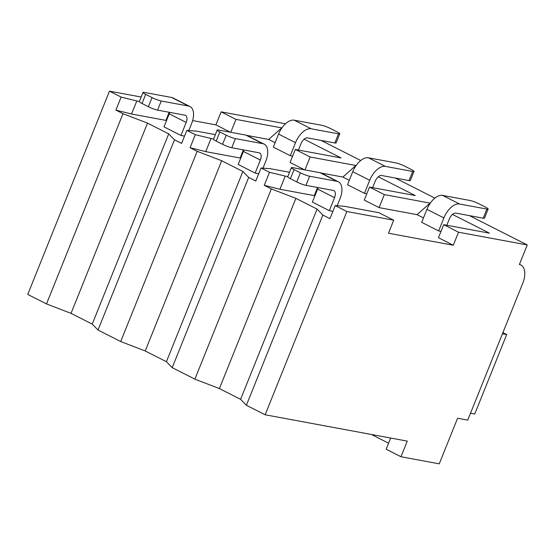 <?xml version="1.0" encoding="UTF-8"?>
<svg xmlns="http://www.w3.org/2000/svg" width="555" height="555" viewBox="0 0 555 555"><rect width="100%" height="100%" fill="white"/><g stroke="black" fill="none" stroke-linecap="round" stroke-linejoin="round"><path stroke-width="0.83" d="M453.289 245.241L458.527 232.212L527.25 244.949L519.39 264.492A18.419 10.032 -63.1 0 1 520.916 264.999A18.419 10.032 -63.1 0 1 522.734 283.307L467.74 420.121L457.584 418.241L439.255 463.841L400.988 456.751L407.273 441.121L265.144 414.779L346.861 211.517L393.71 220.203L388.472 233.232L453.289 245.241L438.457 237.72L443.695 224.692L458.527 232.212M230.776 132.298L235.972 119.374L221.133 111.846L285.485 123.772M230.38 132.222L215.895 124.875L221.133 111.846M304.959 169.906L310.155 156.982L295.315 149.462L290.078 162.49L304.563 169.837M379.107 207.625L384.344 194.597L369.505 187.077L364.267 200.105L379.107 207.625L417.055 214.66L423.479 217.914M235.972 119.374L281.891 127.927M246.85 135.385L268.682 139.43L281.732 127.851M169.178 112.27L165.917 120.393L131.556 114.025L136.794 100.996L139.381 101.475M384.344 194.597L430.264 203.158M452.478 214.417L489.454 233.169L443.695 224.692M378.288 176.809L415.265 195.554L369.505 187.077M310.155 156.982L356.074 165.543M304.105 139.194L341.082 157.939L295.315 149.462M527.25 244.949L469.461 215.645M434.891 198.121L395.271 178.03M360.701 160.506L321.088 140.415M417.055 214.66L430.104 203.081M346.861 211.517L335.199 205.607L329.961 218.642L322.864 215.042L317.078 209.089L295.884 198.343L271.353 188.922L264.256 185.321L269.494 172.293L261.017 167.998L255.779 181.027L248.675 177.427L242.889 171.481L221.695 160.728L197.171 151.314L190.067 147.713L195.304 134.678L186.827 130.383L181.589 143.412L174.485 139.811L168.706 133.866L147.505 123.12L122.981 113.699L115.884 110.098L121.122 97.069L109.46 91.159L141.164 97.028M317.55 187.5L314.29 195.617L279.928 189.248L264.256 185.321M243.368 149.885L240.1 158.002L205.738 151.64L190.067 147.713M131.556 114.025L115.884 110.098M167.7 115.946L168.331 116.064M192.641 120.567L215.895 124.875M268.682 139.43L275.107 142.691M349.289 180.299L342.872 177.045L321.033 173M294.219 120.185L311.175 128.781L338.508 133.845A7.083 0.937 21.9 0 0 339.785 133.804A7.083 0.937 21.9 0 0 337.114 131.882L330.752 128.656A7.083 0.937 21.9 0 0 321.553 125.25L294.219 120.185A17.004 9.262 -63.1 0 0 278.561 134.081L273.324 147.11L290.279 155.712L292.631 156.142M169.719 112.367A7.083 3.857 116.9 0 1 169.233 113.824L163.996 126.852L180.951 135.455L184.524 136.114M368.409 157.8L385.364 166.396L412.698 171.46A7.083 0.937 21.9 0 0 413.968 171.412A7.083 0.937 21.9 0 0 411.304 169.497L404.942 166.271A7.083 0.937 21.9 0 0 395.736 162.865L368.409 157.8A17.004 9.262 -63.1 0 0 352.751 171.696L347.513 184.725L364.469 193.32L366.82 193.757M243.902 149.982A7.083 3.857 116.9 0 1 243.423 151.439L238.185 164.467L255.14 173.063L258.706 173.729M442.592 195.409L459.547 204.011L486.881 209.075A7.083 0.937 21.9 0 0 488.157 209.027A7.083 0.937 21.9 0 0 485.486 207.112L479.131 203.886A7.083 0.937 21.9 0 0 469.925 200.473L442.592 195.409A17.004 9.262 -63.1 0 0 426.934 209.311L421.696 222.34L438.658 230.935L441.003 231.373M318.091 187.597A7.083 3.857 116.9 0 1 317.606 189.054L312.368 202.082L329.323 210.678L332.896 211.344M265.144 414.779L246.385 405.275L240.606 399.322L219.405 388.576L194.881 379.155L172.203 367.66L166.417 361.707L145.223 350.961L120.699 341.54L98.013 330.045L92.234 324.099L71.033 313.353L46.509 303.932L27.75 294.421L109.46 91.159M317.078 209.089L240.606 399.322M246.385 405.275L322.864 215.042M46.509 303.932L122.981 113.699M120.699 341.54L197.171 151.314M98.013 330.045L174.485 139.811M194.881 379.155L271.353 188.922M172.203 367.66L248.675 177.427M147.505 123.12L71.033 313.353M168.706 133.866L92.234 324.099M393.71 220.203L378.878 212.683L344.516 206.314L335.199 205.607M121.122 97.069L136.794 100.996M195.304 134.678L213.564 139.09M215.354 134.643L196.144 131.084L186.827 130.383M269.494 172.293L287.754 176.698M289.537 172.258L270.327 168.699L261.017 167.998M205.738 151.64L210.976 138.611M342.872 177.045L355.915 165.466M279.928 189.248L285.166 176.219M400.988 456.751L386.148 449.231L390.651 438.041M371.413 434.475L388.583 443.181M502.906 332.632L506.694 334.554L474.74 414.037L470.501 413.246M502.455 333.77L506.694 334.554M221.695 160.728L145.223 350.961M242.889 171.481L166.417 361.707M295.884 198.343L219.405 388.576M145.681 94.364L142.011 103.487A7.083 0.937 -158.1 0 1 139.34 101.565L143.01 92.449A7.083 0.937 21.9 0 0 145.681 94.364L152.035 97.59A7.083 0.937 21.9 0 0 161.241 100.996L188.575 106.06L171.613 97.465A17.004 9.262 -63.1 0 1 173.021 97.937L189.976 106.532A17.004 9.262 116.9 0 0 188.575 106.06M142.011 103.487L148.372 106.713A7.083 0.937 -158.1 0 0 157.571 110.119L184.905 115.183A7.083 3.857 -63.1 0 1 185.488 115.378A7.083 3.857 -63.1 0 1 186.189 122.419L180.951 135.455M339.785 133.804L336.115 142.919A7.083 0.937 -158.1 0 1 334.838 142.968L307.512 137.904A7.083 3.857 -63.1 0 0 300.983 143.696L298.437 150.037M171.613 97.465L144.286 92.401A7.083 0.937 21.9 0 0 143.01 92.449M188.804 130.529L191.655 123.432A17.004 9.262 116.9 0 0 189.976 106.532M290.279 155.712L295.517 142.684A17.004 9.262 116.9 0 1 311.175 128.781M219.863 131.979L216.2 141.102A7.083 0.937 -158.1 0 1 213.529 139.18L217.192 130.057A7.083 0.937 21.9 0 0 219.863 131.979L226.225 135.205A7.083 0.937 21.9 0 0 235.424 138.611L262.758 143.676L245.803 135.08A17.004 9.262 -63.1 0 1 247.204 135.552L264.159 144.147A17.004 9.262 116.9 0 0 262.758 143.676M216.2 141.102L222.555 144.321A7.083 0.937 -158.1 0 0 231.761 147.734L259.095 152.798A7.083 3.857 -63.1 0 1 259.678 152.993A7.083 3.857 -63.1 0 1 260.378 160.034L255.14 173.063M413.968 171.412L410.305 180.535A7.083 0.937 -158.1 0 1 409.028 180.583L381.694 175.519A7.083 3.857 -63.1 0 0 375.173 181.305L372.62 187.652M245.803 135.08L218.469 130.016A7.083 0.937 21.9 0 0 217.192 130.057M262.994 168.144L265.845 161.047A17.004 9.262 116.9 0 0 264.159 144.147M364.469 193.32L369.706 180.292A17.004 9.262 116.9 0 1 385.364 166.396M294.053 169.594L290.383 178.71A7.083 0.937 -158.1 0 1 287.719 176.795L291.382 167.672A7.083 0.937 21.9 0 0 294.053 169.594L300.408 172.813A7.083 0.937 21.9 0 0 309.614 176.226L336.947 181.291L319.985 172.695A17.004 9.262 -63.1 0 1 321.394 173.167L338.349 181.762A17.004 9.262 116.9 0 0 336.947 181.291M290.383 178.71L296.745 181.936A7.083 0.937 -158.1 0 0 305.944 185.349L333.277 190.414A7.083 3.857 -63.1 0 1 333.86 190.608A7.083 3.857 -63.1 0 1 334.561 197.649L329.323 210.678M488.157 209.027L484.487 218.15A7.083 0.937 -158.1 0 1 483.218 218.191L455.884 213.127A7.083 3.857 -63.1 0 0 449.363 218.92L446.81 225.268M319.985 172.695L292.658 167.631A7.083 0.937 21.9 0 0 291.382 167.672M337.176 205.759L340.028 198.662A17.004 9.262 116.9 0 0 338.349 181.762M438.658 230.935L443.896 217.907A17.004 9.262 116.9 0 1 459.547 204.011M169.233 113.824L186.189 122.419M161.241 100.996L157.571 110.119M152.035 97.59L148.372 106.713M338.508 133.845L334.838 142.968M278.561 134.081L295.517 142.684M243.423 151.439L260.378 160.034M235.424 138.611L231.761 147.734M226.225 135.205L222.555 144.321M412.698 171.46L409.028 180.583M352.751 171.696L369.706 180.292M317.606 189.054L334.561 197.649M309.614 176.226L305.944 185.349M300.408 172.813L296.745 181.936M486.881 209.075L483.218 218.191M426.934 209.311L443.896 217.907M520.916 264.999L519.48 264.277"/></g></svg>
